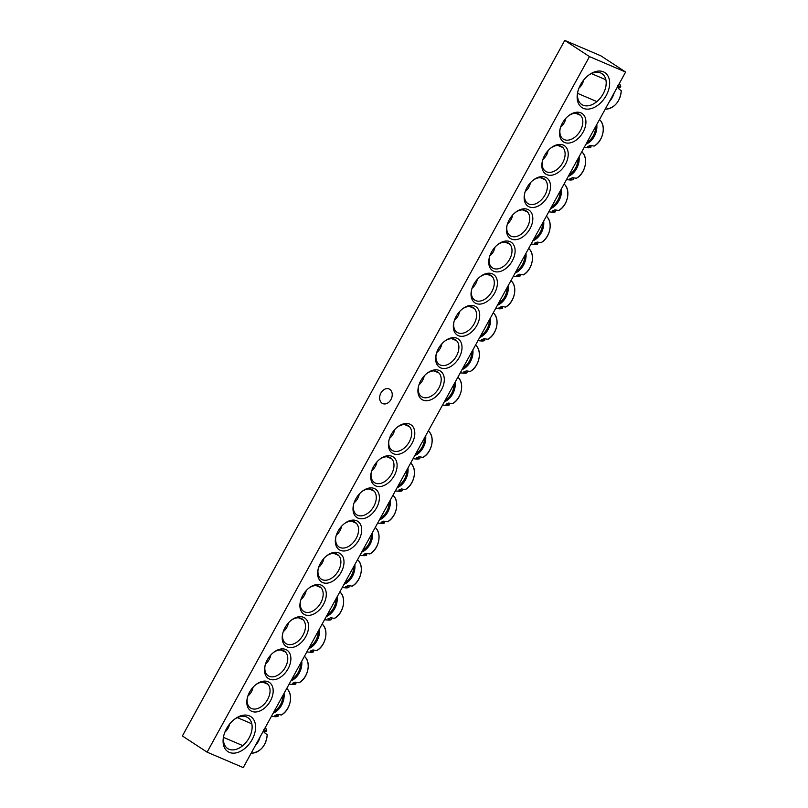 <?xml version="1.0" encoding="UTF-8"?>
<svg xmlns="http://www.w3.org/2000/svg" width="808" height="808" viewBox="0 0 808 808"><rect width="100%" height="100%" fill="white"/><g stroke="black" fill="none" stroke-linecap="round" stroke-linejoin="round"><path stroke-width="1.21" d="M568.489 115.837A14.756 9.736 -56.8 0 1 578.427 113.857A14.756 9.736 -56.8 0 1 579.437 114.403A14.756 9.736 -56.8 0 1 579.952 131.351A14.756 9.736 -56.8 0 1 564.267 139.622A14.756 9.736 -56.8 0 1 563.267 139.087A14.756 9.736 -56.8 0 1 560.207 128.472M580.881 112.837A16.968 11.201 123.2 0 0 568.953 115.483A16.968 11.201 123.2 0 0 560.065 129.038A16.968 11.201 123.2 0 0 567.469 143.107A16.968 11.201 123.2 0 0 584.073 130.179A16.968 11.201 123.2 0 0 580.881 112.837M243.238 767.6L625.624 72.043L589.486 56.6L207.101 752.157L243.238 767.6M563.176 145.046A16.968 11.201 123.2 0 0 551.248 147.682A16.968 11.201 123.2 0 0 542.36 161.246A16.968 11.201 123.2 0 0 549.763 175.306A16.968 11.201 123.2 0 0 566.378 162.378A16.968 11.201 123.2 0 0 563.176 145.046M527.775 209.444A16.968 11.201 123.2 0 0 515.847 212.09A16.968 11.201 123.2 0 0 506.959 225.644A16.968 11.201 123.2 0 0 514.363 239.713A16.968 11.201 123.2 0 0 530.967 226.785A16.968 11.201 123.2 0 0 527.775 209.444M492.365 273.851A16.968 11.201 123.2 0 0 480.437 276.488A16.968 11.201 123.2 0 0 471.549 290.052A16.968 11.201 123.2 0 0 478.952 304.111A16.968 11.201 123.2 0 0 495.556 291.193A16.968 11.201 123.2 0 0 492.365 273.851M456.964 338.249A16.968 11.201 123.2 0 0 445.036 340.895A16.968 11.201 123.2 0 0 436.148 354.449A16.968 11.201 123.2 0 0 443.552 368.519A16.968 11.201 123.2 0 0 460.156 355.591A16.968 11.201 123.2 0 0 456.964 338.249M251.844 711.363A16.968 11.201 123.2 0 0 272.952 693.678A16.968 11.201 123.2 0 0 256.197 684.376A16.968 11.201 123.2 0 0 247.319 697.94A16.968 11.201 123.2 0 0 251.844 711.363M287.254 646.955A16.968 11.201 123.2 0 0 308.363 629.27A16.968 11.201 123.2 0 0 291.607 619.968A16.968 11.201 123.2 0 0 282.719 633.533A16.968 11.201 123.2 0 0 287.254 646.955M322.655 582.558A16.968 11.201 123.2 0 0 343.774 564.873A16.968 11.201 123.2 0 0 327.008 555.571A16.968 11.201 123.2 0 0 318.13 569.125A16.968 11.201 123.2 0 0 322.655 582.558M358.065 518.15A16.968 11.201 123.2 0 0 379.174 500.465A16.968 11.201 123.2 0 0 362.418 491.163A16.968 11.201 123.2 0 0 353.53 504.727A16.968 11.201 123.2 0 0 358.065 518.15M393.466 453.753A16.968 11.201 123.2 0 0 414.585 436.067A16.968 11.201 123.2 0 0 397.819 426.765A16.968 11.201 123.2 0 0 388.941 440.32A16.968 11.201 123.2 0 0 393.466 453.753M229.3 752.369A20.907 13.797 123.2 0 0 255.308 730.584A20.907 13.797 123.2 0 0 234.663 719.12A20.907 13.797 123.2 0 0 223.725 735.825A20.907 13.797 123.2 0 0 229.3 752.369M583.366 108.333A20.907 13.797 123.2 0 0 609.373 86.547A20.907 13.797 123.2 0 0 588.729 75.093A20.907 13.797 123.2 0 0 577.781 91.799A20.907 13.797 123.2 0 0 583.366 108.333M375.76 485.951A16.968 11.201 123.2 0 0 396.88 468.266A16.968 11.201 123.2 0 0 380.124 458.964A16.968 11.201 123.2 0 0 371.236 472.529A16.968 11.201 123.2 0 0 375.76 485.951M340.36 550.349A16.968 11.201 123.2 0 0 361.469 532.674A16.968 11.201 123.2 0 0 344.713 523.372A16.968 11.201 123.2 0 0 335.825 536.926A16.968 11.201 123.2 0 0 340.36 550.349M304.949 614.757A16.968 11.201 123.2 0 0 326.068 597.072A16.968 11.201 123.2 0 0 309.312 587.77A16.968 11.201 123.2 0 0 300.424 601.334A16.968 11.201 123.2 0 0 304.949 614.757M269.549 679.164A16.968 11.201 123.2 0 0 290.658 661.479A16.968 11.201 123.2 0 0 273.902 652.177A16.968 11.201 123.2 0 0 265.014 665.731A16.968 11.201 123.2 0 0 269.549 679.164M439.259 370.458A16.968 11.201 123.2 0 0 427.331 373.094A16.968 11.201 123.2 0 0 418.443 386.658A16.968 11.201 123.2 0 0 425.846 400.718A16.968 11.201 123.2 0 0 442.451 387.789A16.968 11.201 123.2 0 0 439.259 370.458M474.67 306.05A16.968 11.201 123.2 0 0 462.731 308.686A16.968 11.201 123.2 0 0 453.854 322.251A16.968 11.201 123.2 0 0 461.247 336.32A16.968 11.201 123.2 0 0 477.861 323.392A16.968 11.201 123.2 0 0 474.67 306.05M510.07 241.643A16.968 11.201 123.2 0 0 498.142 244.289A16.968 11.201 123.2 0 0 489.254 257.843A16.968 11.201 123.2 0 0 496.657 271.912A16.968 11.201 123.2 0 0 513.262 258.984A16.968 11.201 123.2 0 0 510.07 241.643M545.481 177.245A16.968 11.201 123.2 0 0 533.543 179.881A16.968 11.201 123.2 0 0 524.665 193.445A16.968 11.201 123.2 0 0 532.058 207.504A16.968 11.201 123.2 0 0 548.672 194.587A16.968 11.201 123.2 0 0 545.481 177.245M207.101 752.157L182.376 735.957L564.762 40.4L600.9 55.843L625.624 72.043M550.783 148.036A14.756 9.736 -56.8 0 1 560.732 146.066A14.756 9.736 -56.8 0 1 561.732 146.602A14.756 9.736 -56.8 0 1 562.247 163.549A14.756 9.736 -56.8 0 1 546.562 171.821A14.756 9.736 -56.8 0 1 545.562 171.286A14.756 9.736 -56.8 0 1 542.511 160.681M533.088 180.245A14.756 9.736 -56.8 0 1 543.026 178.265A14.756 9.736 -56.8 0 1 544.026 178.8A14.756 9.736 -56.8 0 1 544.552 195.748A14.756 9.736 -56.8 0 1 528.866 204.03A14.756 9.736 -56.8 0 1 527.856 203.485A14.756 9.736 -56.8 0 1 524.806 192.88M515.383 212.443A14.756 9.736 -56.8 0 1 525.321 210.464A14.756 9.736 -56.8 0 1 526.331 210.999A14.756 9.736 -56.8 0 1 526.846 227.957A14.756 9.736 -56.8 0 1 511.161 236.229A14.756 9.736 -56.8 0 1 510.151 235.684A14.756 9.736 -56.8 0 1 507.101 225.078M497.678 244.642A14.756 9.736 -56.8 0 1 507.616 242.663A14.756 9.736 -56.8 0 1 508.626 243.208A14.756 9.736 -56.8 0 1 509.141 260.156A14.756 9.736 -56.8 0 1 493.456 268.428A14.756 9.736 -56.8 0 1 492.446 267.892A14.756 9.736 -56.8 0 1 489.396 257.277M479.972 276.851A14.756 9.736 -56.8 0 1 489.911 274.871A14.756 9.736 -56.8 0 1 490.921 275.407A14.756 9.736 -56.8 0 1 491.436 292.355A14.756 9.736 -56.8 0 1 475.75 300.626A14.756 9.736 -56.8 0 1 474.75 300.091A14.756 9.736 -56.8 0 1 471.7 289.486M462.277 309.05A14.756 9.736 -56.8 0 1 472.215 307.07A14.756 9.736 -56.8 0 1 473.215 307.606A14.756 9.736 -56.8 0 1 473.73 324.553A14.756 9.736 -56.8 0 1 458.045 332.835A14.756 9.736 -56.8 0 1 457.045 332.29A14.756 9.736 -56.8 0 1 453.995 321.685M444.572 341.249A14.756 9.736 -56.8 0 1 454.51 339.269A14.756 9.736 -56.8 0 1 455.51 339.815A14.756 9.736 -56.8 0 1 456.035 356.762A14.756 9.736 -56.8 0 1 440.35 365.034A14.756 9.736 -56.8 0 1 439.34 364.499A14.756 9.736 -56.8 0 1 436.29 353.884M426.866 373.447A14.756 9.736 -56.8 0 1 436.805 371.478A14.756 9.736 -56.8 0 1 437.815 372.013A14.756 9.736 -56.8 0 1 438.33 388.961A14.756 9.736 -56.8 0 1 422.645 397.233A14.756 9.736 -56.8 0 1 421.635 396.698A14.756 9.736 -56.8 0 1 418.584 386.083M255.742 684.73A14.756 9.736 -56.8 0 1 265.68 682.76A14.756 9.736 -56.8 0 1 266.68 683.295A14.756 9.736 -56.8 0 1 267.196 700.243A14.756 9.736 -56.8 0 1 251.51 708.515A14.756 9.736 -56.8 0 1 250.51 707.98A14.756 9.736 -56.8 0 1 247.46 697.375M273.437 652.531A14.756 9.736 -56.8 0 1 283.376 650.551A14.756 9.736 -56.8 0 1 284.386 651.096A14.756 9.736 -56.8 0 1 284.901 668.044A14.756 9.736 -56.8 0 1 269.216 676.316A14.756 9.736 -56.8 0 1 268.216 675.781A14.756 9.736 -56.8 0 1 265.165 665.166M291.143 620.332A14.756 9.736 -56.8 0 1 301.081 618.352A14.756 9.736 -56.8 0 1 302.091 618.888A14.756 9.736 -56.8 0 1 302.606 635.846A14.756 9.736 -56.8 0 1 286.921 644.117A14.756 9.736 -56.8 0 1 285.911 643.572A14.756 9.736 -56.8 0 1 282.861 632.967M308.848 588.133A14.756 9.736 -56.8 0 1 318.786 586.154A14.756 9.736 -56.8 0 1 319.796 586.689A14.756 9.736 -56.8 0 1 320.311 603.637A14.756 9.736 -56.8 0 1 304.626 611.909A14.756 9.736 -56.8 0 1 303.616 611.373A14.756 9.736 -56.8 0 1 300.566 600.768M326.553 555.924A14.756 9.736 -56.8 0 1 336.492 553.955A14.756 9.736 -56.8 0 1 337.491 554.49A14.756 9.736 -56.8 0 1 338.017 571.438A14.756 9.736 -56.8 0 1 322.331 579.71A14.756 9.736 -56.8 0 1 321.321 579.174A14.756 9.736 -56.8 0 1 318.271 568.559M344.248 523.725A14.756 9.736 -56.8 0 1 354.197 521.746A14.756 9.736 -56.8 0 1 355.197 522.291A14.756 9.736 -56.8 0 1 355.712 539.239A14.756 9.736 -56.8 0 1 340.027 547.511A14.756 9.736 -56.8 0 1 339.027 546.976A14.756 9.736 -56.8 0 1 335.976 536.361M361.954 491.527A14.756 9.736 -56.8 0 1 371.892 489.547A14.756 9.736 -56.8 0 1 372.902 490.082A14.756 9.736 -56.8 0 1 373.417 507.03A14.756 9.736 -56.8 0 1 357.732 515.312A14.756 9.736 -56.8 0 1 356.722 514.767A14.756 9.736 -56.8 0 1 353.672 504.162M379.659 459.318A14.756 9.736 -56.8 0 1 389.597 457.348A14.756 9.736 -56.8 0 1 390.607 457.884A14.756 9.736 -56.8 0 1 391.123 474.831A14.756 9.736 -56.8 0 1 375.437 483.103A14.756 9.736 -56.8 0 1 374.427 482.568A14.756 9.736 -56.8 0 1 371.377 471.963M382.103 403.243A7.969 5.949 113.1 0 1 380.679 393.466A7.969 5.949 113.1 0 1 389.062 388.951A7.969 5.949 113.1 0 1 389.759 389.315A7.969 5.949 113.1 0 1 391.183 399.091A7.969 5.949 113.1 0 1 382.8 403.606A7.969 5.949 113.1 0 1 382.103 403.243M397.364 427.119A14.756 9.736 -56.8 0 1 407.303 425.139A14.756 9.736 -56.8 0 1 408.303 425.685A14.756 9.736 -56.8 0 1 408.828 442.632A14.756 9.736 -56.8 0 1 393.142 450.904A14.756 9.736 -56.8 0 1 392.132 450.369A14.756 9.736 -56.8 0 1 389.082 439.754M588.214 75.487A18.443 12.171 -56.8 0 1 600.697 72.972A18.443 12.171 -56.8 0 1 601.96 73.639A18.443 12.171 -56.8 0 1 602.606 94.829A18.443 12.171 -56.8 0 1 582.992 105.171A18.443 12.171 -56.8 0 1 581.74 104.495A18.443 12.171 -56.8 0 1 577.942 91.163M234.158 719.514A18.443 12.171 -56.8 0 1 246.642 716.999A18.443 12.171 -56.8 0 1 247.894 717.676A18.443 12.171 -56.8 0 1 248.541 738.865A18.443 12.171 -56.8 0 1 228.937 749.208A18.443 12.171 -56.8 0 1 227.674 748.531A18.443 12.171 -56.8 0 1 223.877 735.199M564.762 40.4L589.486 56.6M621.271 90.829C620.049 101.525 615.019 107.615 606.172 109.1A15.867 11.837 113.1 0 0 621.19 90.658L618.231 88.425A16.594 12.383 -66.9 0 0 618.13 86.87A16.594 12.383 -66.9 0 0 617.989 85.931M617.878 85.365L620.625 87.012A49.147 16.625 -9.7 0 1 618.271 88.446M620.797 86.759L619.413 83.335A15.867 11.837 113.1 0 1 620.736 86.678L620.625 87.012M578.952 88.112A11.807 8.807 -66.9 0 0 583.689 80.002M263.822 729.402L266.559 731.048A49.147 16.625 -9.7 0 1 264.216 732.482M267.206 734.866C265.994 745.562 260.964 751.652 252.116 753.127A15.867 11.837 113.1 0 0 267.135 734.684L264.176 732.462A16.594 12.383 -66.9 0 0 263.933 729.957M266.731 730.785L265.357 727.362A15.867 11.837 113.1 0 1 266.67 730.705L266.559 731.048M224.887 732.149A11.807 8.807 -66.9 0 0 229.634 724.029M419.908 456.995A49.147 22.685 -109.9 0 1 419.806 458.378L416.463 457.833A16.594 12.383 -66.9 0 0 419.099 456.732L422.948 457.358A15.867 11.837 113.1 0 0 428.937 431.432L428.371 430.846M419.806 458.378L419.514 458.782A15.867 11.837 113.1 0 1 417.1 459.106L413.05 458.702M389.476 438.461A11.807 8.807 -66.9 0 0 394.698 429.624M402.202 489.194A49.147 22.685 -109.9 0 1 402.101 490.577L398.758 490.042A16.594 12.383 -66.9 0 0 401.394 488.941L405.242 489.557A15.867 11.837 113.1 0 0 411.232 463.63L410.666 463.045M402.101 490.577L401.808 490.981A15.867 11.837 113.1 0 1 399.404 491.304L395.354 490.911M371.771 470.66A11.807 8.807 -66.9 0 0 376.993 461.822M384.497 521.392A49.147 22.685 -109.9 0 1 384.406 522.786L381.053 522.241A16.594 12.383 -66.9 0 0 383.699 521.14L387.537 521.756A15.867 11.837 113.1 0 0 393.526 495.829L392.961 495.254M384.406 522.786L384.113 523.19A15.867 11.837 113.1 0 1 381.699 523.513L377.649 523.109M354.066 502.859A11.807 8.807 -66.9 0 0 359.287 494.031M366.802 553.601A49.147 22.685 -109.9 0 1 366.701 554.985L363.348 554.44A16.594 12.383 -66.9 0 0 365.994 553.339L369.842 553.965A15.867 11.837 113.1 0 0 375.821 528.038L375.255 527.452M366.701 554.985L366.408 555.389A15.867 11.837 113.1 0 1 363.994 555.712L359.944 555.308M336.37 535.068A11.807 8.807 -66.9 0 0 341.592 526.23M349.096 585.8A49.147 22.685 -109.9 0 1 348.995 587.184L345.652 586.638A16.594 12.383 -66.9 0 0 348.288 585.548L352.136 586.164A15.867 11.837 113.1 0 0 358.126 560.237L357.56 559.651M348.995 587.184L348.702 587.588A15.867 11.837 113.1 0 1 346.289 587.911L342.239 587.517M318.665 567.266A11.807 8.807 -66.9 0 0 323.887 558.429M331.391 617.999A49.147 22.685 -109.9 0 1 331.29 619.393L327.947 618.847A16.594 12.383 -66.9 0 0 330.583 617.746L334.431 618.362A15.867 11.837 113.1 0 0 340.421 592.436L339.855 591.86M331.29 619.393L330.997 619.797A15.867 11.837 113.1 0 1 328.593 620.12L324.543 619.716M300.96 599.465A11.807 8.807 -66.9 0 0 306.181 590.638M313.686 650.198A49.147 22.685 -109.9 0 1 313.595 651.591L310.242 651.046A16.594 12.383 -66.9 0 0 312.888 649.945L316.726 650.561A15.867 11.837 113.1 0 0 322.715 624.635L322.15 624.059M313.595 651.591L313.292 651.995A15.867 11.837 113.1 0 1 310.888 652.319L306.838 651.915M283.255 631.664A11.807 8.807 -66.9 0 0 288.476 622.837M295.991 682.406A49.147 22.685 -109.9 0 1 295.89 683.79L292.536 683.245A16.594 12.383 -66.9 0 0 295.183 682.144L299.021 682.77A15.867 11.837 113.1 0 0 305.01 656.843L304.444 656.258M295.89 683.79L295.597 684.194A15.867 11.837 113.1 0 1 293.183 684.517L289.133 684.113M265.559 663.873A11.807 8.807 -66.9 0 0 270.781 655.035M278.285 714.605A49.147 22.685 -109.9 0 1 278.184 715.989L274.841 715.444A16.594 12.383 -66.9 0 0 277.477 714.353L281.325 714.969A15.867 11.837 113.1 0 0 287.305 689.042L286.749 688.456M278.184 715.989L277.891 716.393A15.867 11.837 113.1 0 1 275.478 716.716L271.427 716.322M247.854 696.072A11.807 8.807 -66.9 0 0 253.076 687.234M449.41 403.323A49.147 22.685 -109.9 0 1 449.319 404.707L445.966 404.162A16.594 12.383 -66.9 0 0 448.602 403.071L452.45 403.687A15.867 11.837 113.1 0 0 458.439 377.76L457.873 377.174M449.319 404.707L449.016 405.111A15.867 11.837 113.1 0 1 446.612 405.434L442.562 405.04M418.978 384.79A11.807 8.807 -66.9 0 0 424.2 375.952M467.115 371.125A49.147 22.685 -109.9 0 1 467.014 372.508L463.671 371.963A16.594 12.383 -66.9 0 0 466.307 370.862L470.155 371.488A15.867 11.837 113.1 0 0 476.144 345.561L475.579 344.976M467.014 372.508L466.721 372.912A15.867 11.837 113.1 0 1 464.317 373.235L460.257 372.831M436.684 352.591A11.807 8.807 -66.9 0 0 441.905 343.754M484.82 338.916A49.147 22.685 -109.9 0 1 484.719 340.309L481.376 339.764A16.594 12.383 -66.9 0 0 484.012 338.663L487.86 339.279A15.867 11.837 113.1 0 0 493.839 313.353L493.284 312.777M484.719 340.309L484.426 340.713A15.867 11.837 113.1 0 1 482.012 341.037L477.962 340.633M454.389 320.382A11.807 8.807 -66.9 0 0 459.611 311.555M502.526 306.717A49.147 22.685 -109.9 0 1 502.424 308.111L499.071 307.565A16.594 12.383 -66.9 0 0 501.718 306.464L505.555 307.08A15.867 11.837 113.1 0 0 511.545 281.154L510.979 280.578M502.424 308.111L502.132 308.505A15.867 11.837 113.1 0 1 499.718 308.828L495.668 308.434M472.094 288.183A11.807 8.807 -66.9 0 0 477.316 279.356M520.221 274.518A49.147 22.685 -109.9 0 1 520.13 275.902L516.777 275.356A16.594 12.383 -66.9 0 0 519.423 274.255L523.261 274.882A15.867 11.837 113.1 0 0 529.25 248.955L528.685 248.369M520.13 275.902L519.827 276.306A15.867 11.837 113.1 0 1 517.423 276.629L513.373 276.235M489.789 255.984A11.807 8.807 -66.9 0 0 495.011 247.147M537.926 242.309A49.147 22.685 -109.9 0 1 537.825 243.703L534.482 243.157A16.594 12.383 -66.9 0 0 537.118 242.057L540.966 242.683A15.867 11.837 113.1 0 0 546.955 216.756L546.39 216.17M537.825 243.703L537.532 244.107A15.867 11.837 113.1 0 1 535.128 244.43L531.078 244.026M507.495 223.776A11.807 8.807 -66.9 0 0 512.716 214.948M555.631 210.11A49.147 22.685 -109.9 0 1 555.53 211.504L552.187 210.959A16.594 12.383 -66.9 0 0 554.823 209.858L558.671 210.474A15.867 11.837 113.1 0 0 564.661 184.547L564.095 183.972M555.53 211.504L555.237 211.908A15.867 11.837 113.1 0 1 552.824 212.231L548.773 211.827M525.2 191.577A11.807 8.807 -66.9 0 0 530.422 182.749M573.337 177.912A49.147 22.685 -109.9 0 1 573.236 179.295L569.882 178.75A16.594 12.383 -66.9 0 0 572.529 177.659L576.377 178.275A15.867 11.837 113.1 0 0 582.356 152.348L581.8 151.763M573.236 179.295L572.943 179.699A15.867 11.837 113.1 0 1 570.529 180.022L566.479 179.629M542.905 159.378A11.807 8.807 -66.9 0 0 548.127 150.541M591.042 145.713A49.147 22.685 -109.9 0 1 590.941 147.096L587.588 146.551A16.594 12.383 -66.9 0 0 590.234 145.45L594.072 146.076A15.867 11.837 113.1 0 0 600.061 120.15L599.496 119.564M590.941 147.096L590.648 147.5A15.867 11.837 113.1 0 1 588.234 147.824L584.184 147.42M560.601 127.179A11.807 8.807 -66.9 0 0 565.822 118.342M609.343 101.646A15.928 11.878 -66.9 0 0 614.161 92.9M255.288 745.683A15.928 11.878 -66.9 0 0 260.095 736.936M414.787 455.56A15.928 11.878 -66.9 0 0 425.664 435.865A15.928 11.878 -66.9 0 0 425.654 435.795M424.574 437.754A14.978 11.171 113.1 0 1 415.777 453.743M397.082 487.759A15.928 11.878 -66.9 0 0 407.959 468.074A15.928 11.878 -66.9 0 0 407.949 467.994M406.868 469.953A14.978 11.171 113.1 0 1 398.081 485.951M379.376 519.958A15.928 11.878 -66.9 0 0 390.254 500.273A15.928 11.878 -66.9 0 0 390.244 500.192M389.173 502.152A14.978 11.171 113.1 0 1 380.376 518.15M361.681 552.157A15.928 11.878 -66.9 0 0 372.549 532.472A15.928 11.878 -66.9 0 0 372.538 532.401M371.468 534.351A14.978 11.171 113.1 0 1 362.671 550.349M343.976 584.366A15.928 11.878 -66.9 0 0 354.843 564.681A15.928 11.878 -66.9 0 0 354.843 564.6M353.763 566.56A14.978 11.171 113.1 0 1 344.966 582.558M326.27 616.565A15.928 11.878 -66.9 0 0 337.148 596.88A15.928 11.878 -66.9 0 0 337.138 596.799M336.057 598.758A14.978 11.171 113.1 0 1 327.26 614.757M308.565 648.763A15.928 11.878 -66.9 0 0 319.443 629.079A15.928 11.878 -66.9 0 0 319.433 629.008M318.352 630.957A14.978 11.171 113.1 0 1 309.565 646.955M290.86 680.972A15.928 11.878 -66.9 0 0 301.738 661.277A15.928 11.878 -66.9 0 0 301.727 661.207M300.657 663.166A14.978 11.171 113.1 0 1 291.86 679.154M273.165 713.171A15.928 11.878 -66.9 0 0 284.032 693.486A15.928 11.878 -66.9 0 0 284.022 693.405M282.951 695.365A14.978 11.171 113.1 0 1 274.154 711.363M444.289 401.889A15.928 11.878 -66.9 0 0 455.167 382.204A15.928 11.878 -66.9 0 0 455.156 382.123M454.076 384.083A14.978 11.171 113.1 0 1 445.289 400.081M461.994 369.68A15.928 11.878 -66.9 0 0 472.872 349.995A15.928 11.878 -66.9 0 0 472.862 349.925M471.781 351.884A14.978 11.171 113.1 0 1 462.984 367.872M479.7 337.481A15.928 11.878 -66.9 0 0 490.567 317.796A15.928 11.878 -66.9 0 0 490.557 317.716M489.486 319.675A14.978 11.171 113.1 0 1 480.689 335.674M497.405 305.283A15.928 11.878 -66.9 0 0 508.272 285.598A15.928 11.878 -66.9 0 0 508.262 285.517M507.192 287.476A14.978 11.171 113.1 0 1 498.395 303.475M515.1 273.084A15.928 11.878 -66.9 0 0 525.978 253.399A15.928 11.878 -66.9 0 0 525.968 253.318M524.887 255.278A14.978 11.171 113.1 0 1 516.1 271.276M532.805 240.875A15.928 11.878 -66.9 0 0 543.683 221.19A15.928 11.878 -66.9 0 0 543.673 221.119M542.592 223.069A14.978 11.171 113.1 0 1 533.795 239.067M550.511 208.676A15.928 11.878 -66.9 0 0 561.378 188.991A15.928 11.878 -66.9 0 0 561.378 188.91M560.298 190.87A14.978 11.171 113.1 0 1 551.5 206.868M568.216 176.477A15.928 11.878 -66.9 0 0 579.084 156.792A15.928 11.878 -66.9 0 0 579.073 156.712M578.003 158.671A14.978 11.171 113.1 0 1 569.206 174.669M585.911 144.268A15.928 11.878 -66.9 0 0 596.789 124.584A15.928 11.878 -66.9 0 0 596.779 124.513M595.708 126.472A14.978 11.171 113.1 0 1 586.911 142.461M606.172 109.1L605.263 109.09M605.869 79.76L591.446 73.599M596.86 101.586L577.599 93.354M252.116 753.127L251.197 753.117M251.813 723.796L237.39 717.635M242.804 745.622L223.533 737.391M419.574 458.782L417.1 459.106M428.937 431.432C435.219 437.492 431.826 452.621 423.119 457.308M409.444 426.624L404.646 424.584M401.869 490.981L399.404 491.304M411.232 463.63C417.514 469.69 414.12 484.82 405.414 489.507M391.739 458.833L386.951 456.783M384.174 523.18L381.699 523.513M393.526 495.829C399.809 501.899 396.415 517.029 387.709 521.705M374.033 491.032L369.246 488.981M366.468 555.379L363.994 555.712M375.821 528.038C382.113 534.098 378.72 549.228 370.003 553.904M356.338 523.231L351.541 521.19M348.763 587.588L346.289 587.911M358.126 560.237C364.408 566.297 361.014 581.427 352.308 586.113M338.633 555.439L333.835 553.389M331.058 619.786L328.593 620.12M340.421 592.436C346.703 598.496 343.309 613.625 334.603 618.312M320.928 587.638L316.14 585.588M313.363 651.985L310.888 652.319M322.715 624.635C328.997 630.705 325.604 645.834 316.898 650.511M303.222 619.837L298.435 617.787M295.657 684.194L293.183 684.517M305.01 656.843C311.302 662.903 307.909 678.033 299.192 682.72M285.527 652.036L280.729 649.996M277.952 716.393L275.478 716.716M287.305 689.042C293.597 695.102 290.203 710.232 281.497 714.918M267.822 684.245L263.024 682.194M449.076 405.111L446.612 405.434M458.439 377.76C464.721 383.82 461.328 398.95 452.621 403.636M438.946 372.963L434.159 370.912M466.782 372.912L464.317 373.235M476.144 345.561C482.426 351.621 479.033 366.751 470.327 371.428M456.651 340.754L451.864 338.714M484.487 340.703L482.012 341.037M493.839 313.353C500.132 319.423 496.738 334.552 488.032 339.229M474.357 308.555L469.559 306.505M502.192 308.505L499.718 308.828M511.545 281.154C517.837 287.214 514.443 302.344 505.727 307.03M492.062 276.356L487.264 274.306M519.898 276.306L517.423 276.629M529.25 248.955C535.532 255.015 532.139 270.145 523.433 274.831M509.757 244.157L504.97 242.107M537.593 244.097L535.128 244.43M546.955 216.756C553.238 222.816 549.844 237.946 541.138 242.622M527.462 211.948L522.675 209.898M555.298 211.898L552.824 212.231M564.661 184.547C570.943 190.617 567.549 205.737 558.843 210.423M545.168 179.75L540.37 177.699M573.003 179.699L570.529 180.022M582.356 152.348C588.648 158.408 585.255 173.538 576.538 178.225M562.873 147.551L558.075 145.501M590.709 147.5L588.234 147.824M600.061 120.15C606.343 126.21 602.95 141.339 594.244 146.026M580.568 115.342L575.781 113.302"/></g></svg>
